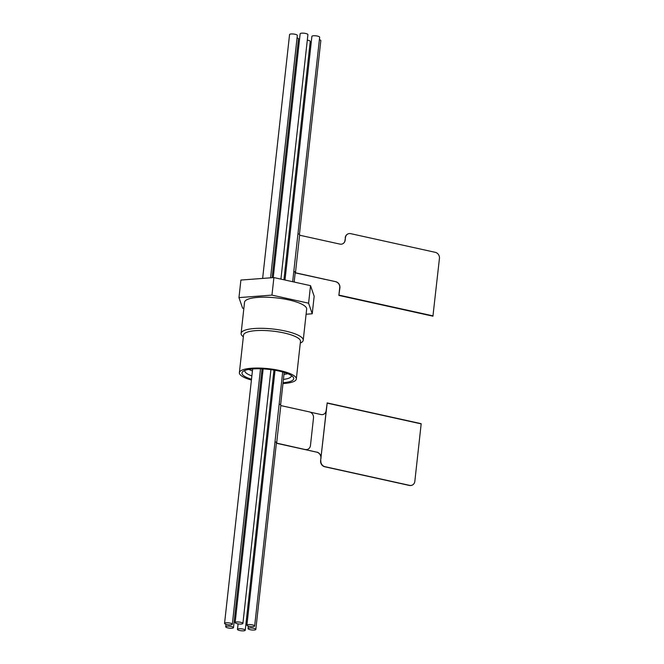 <?xml version="1.0" encoding="UTF-8"?>
<svg xmlns="http://www.w3.org/2000/svg" width="664" height="664" viewBox="0 0 664 664"><rect width="100%" height="100%" fill="white"/><g stroke="black" fill="none" stroke-linecap="round" stroke-linejoin="round"><path stroke-width="1" d="M251.424 380.057A28.643 7.188 6.3 0 1 239.38 372.703L243.53 335.121A28.643 7.188 6.3 0 1 246.153 332.556A28.643 7.188 6.3 0 1 278.507 331.9A28.643 7.188 6.3 0 1 300.477 341.404L296.327 378.995A28.643 7.188 6.3 0 1 293.704 381.559A28.643 7.188 6.3 0 1 282.972 383.535M243.339 336.789A31.249 7.843 6.3 0 1 241.098 333.386A31.249 7.843 6.3 0 1 243.962 330.589A31.249 7.843 6.3 0 1 279.262 329.875A31.249 7.843 6.3 0 1 303.224 340.25A31.249 7.843 6.3 0 1 300.36 343.047A31.249 7.843 6.3 0 1 300.286 343.072M251.507 379.26A26.045 6.532 6.3 0 1 243.041 371.4A26.045 6.532 6.3 0 1 244.352 370.661A26.045 6.532 6.3 0 1 270.422 369.574A26.045 6.532 6.3 0 1 293.04 376.928A26.045 6.532 6.3 0 1 291.355 381.036A26.045 6.532 6.3 0 1 283.055 382.738M291.421 375.567A23.439 5.885 6.3 0 1 291.421 375.915A23.439 5.885 6.3 0 1 289.28 378.015A23.439 5.885 6.3 0 1 283.428 379.385M273.568 383.518A28.643 7.188 6.3 0 1 272.481 383.46M261.674 382.265A28.643 7.188 6.3 0 1 260.595 382.091M239.38 372.703A28.643 7.188 6.3 0 1 242.003 370.138A28.643 7.188 6.3 0 1 274.356 369.483A28.643 7.188 6.3 0 1 296.327 378.995M241.098 333.386L244.535 302.261A31.249 7.843 6.3 0 1 247.398 299.464A31.249 7.843 6.3 0 1 282.698 298.75A31.249 7.843 6.3 0 1 306.66 309.117L303.224 340.25M306.096 314.246L312.229 313.781L308.594 303.199L271.958 295.115L238.965 297.605L242.601 308.179L243.854 308.461M238.965 297.605L240.899 280.059L273.9 277.569L310.528 285.661L314.163 296.244L312.229 313.781M308.594 303.199L310.528 285.661M271.958 295.115L273.9 277.569M273.643 382.854A26.045 6.532 6.3 0 1 272.555 382.796M261.749 381.601A26.045 6.532 6.3 0 1 260.67 381.418M287.753 373.699A23.439 5.885 6.3 0 1 283.984 374.371M274.547 374.662A23.439 5.885 6.3 0 1 273.46 374.612M262.645 373.425A23.439 5.885 6.3 0 1 261.574 373.226M252.428 370.894A23.439 5.885 6.3 0 1 248.892 369.408M273.991 379.675A23.439 5.885 6.3 0 1 272.904 379.625M262.097 378.43A23.439 5.885 6.3 0 1 261.018 378.239M251.88 375.907A23.439 5.885 6.3 0 1 244.833 370.769A23.439 5.885 6.3 0 1 244.908 370.429M250.311 629.729A3.909 0.979 6.3 0 1 248.054 628.576A3.909 0.979 6.3 0 1 253.573 628.277A3.909 0.979 6.3 0 1 255.823 629.43A3.909 0.979 6.3 0 1 250.311 629.729M299.431 234.433L320.828 40.612A3.909 0.979 -173.7 0 0 319.392 39.674M310.204 41.525A3.909 0.979 -173.7 0 0 310.246 41.417A3.909 0.979 -173.7 0 0 310.229 41.292A3.909 0.979 -173.7 0 0 307.308 40.122M237.488 629.489A3.909 0.979 6.3 0 1 237.471 629.372A3.909 0.979 6.3 0 1 241.231 628.808A3.909 0.979 6.3 0 1 245.223 630.111A3.909 0.979 6.3 0 1 245.24 630.227A3.909 0.979 6.3 0 1 241.48 630.8A3.909 0.979 6.3 0 1 237.488 629.489M272.124 277.71L298.493 38.819A3.909 0.979 -173.7 0 0 297.057 37.881M227.37 626.169A3.909 0.979 6.3 0 1 231.437 626.525A3.909 0.979 6.3 0 1 233.487 627.638A3.909 0.979 6.3 0 1 231.844 628.244A3.909 0.979 6.3 0 1 227.769 627.887A3.909 0.979 6.3 0 1 225.718 626.783A3.909 0.979 6.3 0 1 227.37 626.169M270.563 277.826L297.331 35.424A3.909 0.979 -173.7 0 0 295.073 34.271A3.909 0.979 -173.7 0 0 289.562 34.569L262.637 278.423M230.068 623.089A3.909 0.979 6.3 0 1 232.325 624.243A3.909 0.979 6.3 0 1 226.806 624.542A3.909 0.979 6.3 0 1 224.556 623.388A3.909 0.979 6.3 0 1 230.068 623.089M297.962 233.778A4.167 1.046 6.3 0 1 299.647 234.824L295.497 272.414A4.167 1.046 -173.7 0 0 293.812 271.36M295.189 272.871L335.768 281.685A5.212 4.631 -114 0 1 339.91 287.736L338.881 295.223L339.819 286.732M342.533 243.879A5.212 4.631 66 0 0 345.056 240.177L345.164 240.127A5.212 4.631 -114 0 1 342.582 243.854A5.212 4.631 -114 0 1 339.91 244.103L299.605 235.205M339.91 287.736L339.802 287.786A5.212 4.631 66 0 0 335.652 281.735M339.063 295.264L432.928 316.188L439.444 258.379A5.212 4.631 66 0 0 435.293 252.337L350.7 233.653A5.212 4.631 66 0 0 348.027 233.902A5.212 4.631 66 0 0 345.446 237.629L345.164 240.127M295.331 272.763L335.768 281.685M293.803 271.443A3.909 0.979 6.3 0 1 295.239 272.381A3.909 0.979 6.3 0 1 295.015 272.663M345.446 237.629L344.84 241.19M345.222 237.72A5.212 4.631 -114 0 1 347.811 234.002A5.212 4.631 -114 0 1 347.861 233.977M324.588 279.295A5.212 4.631 -114 0 1 323.8 279.187M274.996 441.817A3.909 0.979 6.3 0 1 276.431 442.764A3.909 0.979 6.3 0 1 276.423 442.805M310.138 412.137L320.994 414.535A5.212 4.631 -114 0 0 323.667 414.278A5.212 4.631 -114 0 0 326.248 410.559L320.886 458.21A5.212 4.631 66 0 0 316.736 452.167L276.373 443.253M307.822 449.246A5.212 4.631 -114 0 1 307.772 449.271A5.212 4.631 -114 0 1 305.1 449.52L276.456 443.087A4.167 1.046 -173.7 0 0 276.689 442.788A4.167 1.046 -173.7 0 0 275.004 441.743M316.736 452.167L305.1 449.52M316.844 452.118A5.212 4.631 -114 0 1 320.994 458.168M320.612 460.716L327.178 403.123L421.175 423.881L414.826 481.383A5.212 4.631 66 0 1 412.244 485.102L412.029 485.201A5.212 4.631 -114 0 1 409.356 485.45L324.754 466.767A5.212 4.631 -114 0 1 320.612 460.716L320.886 458.21M320.828 460.625A5.212 4.631 66 0 0 324.97 466.676L409.572 485.351A5.212 4.631 66 0 0 412.244 485.102M280.797 405.579L309.358 411.887A5.212 4.631 66 0 1 313.499 417.938L310.462 445.502A5.212 4.631 66 0 1 307.88 449.221L307.772 449.271M279.154 404.152A4.167 1.046 6.3 0 1 280.839 405.206L276.689 442.788M323.617 414.303A5.212 4.631 66 0 0 326.14 410.609L327.178 403.123M305.208 449.47A5.212 4.631 66 0 0 307.88 449.221M307.872 34.736A3.909 0.979 -173.7 0 0 307.913 34.628A3.909 0.979 -173.7 0 0 307.897 34.511A3.909 0.979 -173.7 0 0 303.904 33.2A3.909 0.979 -173.7 0 0 300.145 33.773A3.909 0.979 -173.7 0 0 300.161 33.889M242.891 623.33A3.909 0.979 6.3 0 1 242.908 623.446A3.909 0.979 6.3 0 1 239.148 624.011A3.909 0.979 6.3 0 1 235.156 622.707A3.909 0.979 6.3 0 1 235.139 622.583A3.909 0.979 6.3 0 1 238.899 622.019A3.909 0.979 6.3 0 1 242.891 623.33M292.666 281.719L319.658 37.217A3.909 0.979 -173.7 0 0 317.616 36.113A3.909 0.979 -173.7 0 0 313.541 35.756A3.909 0.979 -173.7 0 0 311.897 36.362L284.997 280.025M253.009 626.65A3.909 0.979 6.3 0 1 248.934 626.285A3.909 0.979 6.3 0 1 246.892 625.181A3.909 0.979 6.3 0 1 248.535 624.575A3.909 0.979 6.3 0 1 252.611 624.932A3.909 0.979 6.3 0 1 254.652 626.036A3.909 0.979 6.3 0 1 253.009 626.65M339.096 295.131L433.094 315.89M248.328 626.119L248.054 628.576M295.239 272.381L294.177 282.051M284.192 372.438L280.623 404.816M276.431 442.722L255.823 629.43M238.077 623.878L237.471 629.372M310.246 41.417L283.926 279.785M273.958 370.089L245.24 630.227M262.056 368.844L233.487 627.638M225.992 624.326L225.718 626.783M260.52 368.786L232.325 624.243M252.644 368.96L224.556 623.388M338.93 295.43L432.928 316.188M327.12 402.915L421.125 423.673M307.913 34.628L280.922 279.121M270.929 369.64L242.908 623.446M300.145 33.773L273.228 277.627M263.151 368.902L235.139 622.583M275.029 370.28L246.892 625.181M282.698 371.998L254.652 626.036"/></g></svg>
